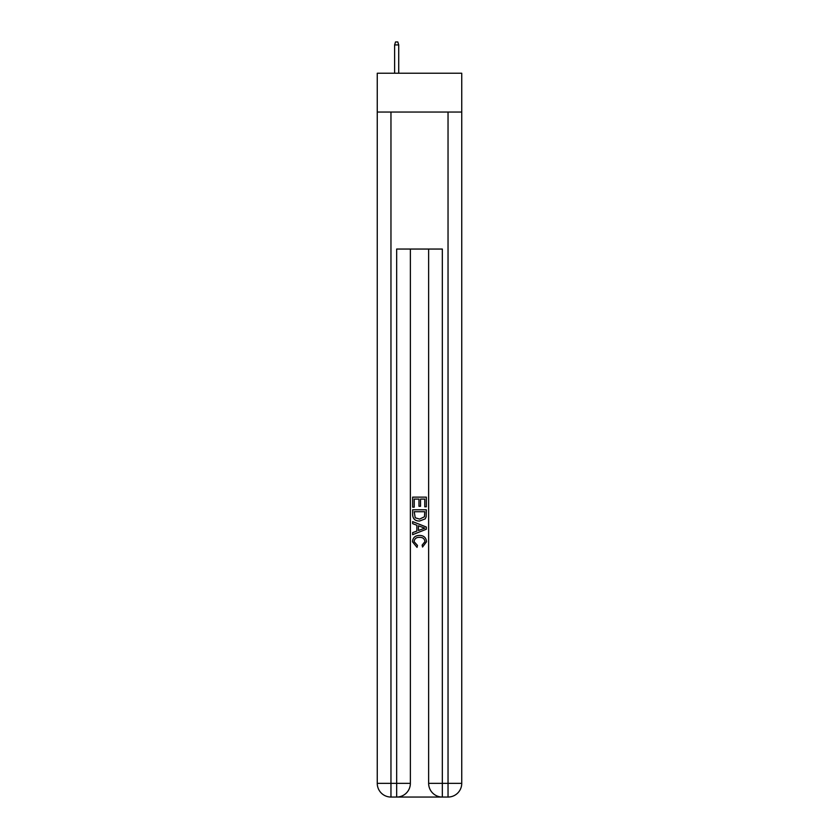 <?xml version="1.0" encoding="UTF-8"?>
<svg xmlns="http://www.w3.org/2000/svg" width="839" height="839" viewBox="0 0 839 839"><rect width="100%" height="100%" fill="white"/><g stroke="black" fill="none" stroke-linecap="round" stroke-linejoin="round"><path stroke-width="1.26" d="M461.744 112.048L461.744 73.234L377.256 73.234L377.256 112.048L461.744 112.048L461.744 783.353L448.036 783.353L448.036 112.048M397.696 797.05L441.304 797.05M442.331 797.05L442.331 783.353L428.635 783.353A13.697 13.697 0 0 0 442.331 797.05L448.036 797.05L448.036 783.353L442.331 783.353L442.331 249.047L396.669 249.047L396.669 783.353L377.256 783.353L377.256 112.048M410.365 249.047L410.365 783.353A13.697 13.697 0 0 1 396.669 797.05L390.964 797.05A13.697 13.697 0 0 1 377.256 783.353M428.635 783.353L428.635 249.047M448.036 797.05A13.697 13.697 0 0 0 461.744 783.353M412.652 507.155L412.652 497.139L426.348 497.139L426.348 506.798L424.765 506.798L424.765 499.079L420.549 499.079L420.549 506.274L418.976 506.274L418.976 499.079L414.235 499.079L414.235 507.155L412.652 507.155M412.652 514.695L412.652 509.787L426.348 509.787L426.149 516.897L425.174 518.89L419.573 521.029C415.19 521.05 412.882 518.932 412.652 514.695M414.235 511.717L415.2 517.778L419.605 519.1L424.482 516.761L424.765 511.717L414.235 511.717M412.652 523.662L412.652 521.617L426.348 527.049L426.348 529.231L412.652 534.674L412.652 532.618L416.868 531.066L416.868 525.224L412.652 523.662M422.237 527.207L418.451 525.801L418.451 530.479L424.765 528.14L422.237 527.207M414.057 541.606L417.486 545.444L417.035 547.374L412.473 541.784C412.84 537.579 415.221 535.46 419.605 535.429C423.81 535.523 426.118 537.631 426.527 541.742L422.541 547.028L422.132 545.088L424.943 541.648C424.544 538.69 422.762 537.264 419.605 537.369C416.406 537.201 414.55 538.607 414.057 541.606M398.724 73.234L398.724 44.918L394.613 44.918L394.613 73.234M394.613 44.918L395.526 41.95L397.812 41.95L398.724 44.918M390.964 112.048L390.964 797.05M410.365 783.353L396.669 783.353L396.669 797.05"/></g></svg>
